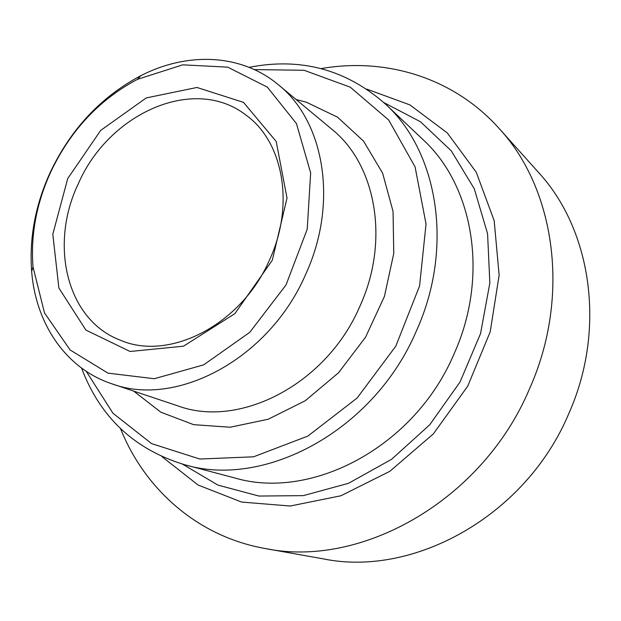 <?xml version="1.0" encoding="UTF-8"?>
<svg xmlns="http://www.w3.org/2000/svg" width="621" height="621" viewBox="0 0 621 621"><rect width="100%" height="100%" fill="white"/><g stroke="black" fill="none" stroke-linecap="round" stroke-linejoin="round"><path stroke-width="0.93" d="M50.285 172.281C35.366 204.899 29.164 237.983 31.663 271.524C35.762 323.494 65.578 368.494 111.78 383.77C176.007 407.981 269.211 359.186 305.679 274.327C338.624 202.857 324.333 121.157 278.387 84.774C241.08 53.522 187.123 51.846 140.781 75.708C101.044 96.806 70.879 128.997 50.285 172.281M254.4 69.606L304.065 70.274L350.267 87.173L388.676 120.016L415.084 166.886L426.037 224.018L419.579 285.939L395.818 346.13L357.137 398.007L307.876 436.082L253.531 456.815L199.776 459.02L151.633 443.642L112.96 413.244L86.265 371.358M81.561 368.074C100.066 417.25 134.4 449.457 184.553 464.694C264.647 488.843 374.106 430.632 416.412 330.884C454.223 247.538 437.968 151.718 385.486 104.087C346.138 69.451 300.688 57.202 249.137 67.34M366.926 89.16L409.891 104.895L447.291 132.933L476.245 172.219L494.176 220.68L499.137 275.204L490.202 331.847L467.714 386.184L433.334 433.908L389.864 471.3L340.89 495.775L290.248 506.022L241.6 502.071L198.083 485.017L162.097 456.761M269.537 259.889C241.623 324.682 169.486 361.36 120.792 340.37C66.455 320.219 48.997 244.395 78.417 183.529C108.807 113.301 194.396 74.605 246.219 115.281C283.199 141.805 294.991 205.023 269.537 259.889M67.736 178.553L52.808 234.226L58.879 288.012L85.908 330.085L130.1 351.486L183.498 346.192L234.87 313.644L272.316 260.207L287.018 198.06L276.205 141.479L243.494 102.372L196.958 87.468L146.292 97.916L100.711 130.387L67.736 178.553M50.821 171.8C70.577 130.309 99.461 99.476 137.482 79.317L182.753 64.832L227.728 67.161L267.34 87.126L296.45 123.571L310.655 172.91L307.224 229.219L286.025 284.946L249.789 332.305L203.704 364.845L154.28 378.725L107.969 373.143L70.142 349.965L44.502 312.937L32.998 266.828C30.592 234.738 36.53 203.067 50.821 171.8M120.505 428.606C144.615 488.991 197.315 536.513 265.136 548.506C360.941 568.541 482.672 500.666 529.69 388.435C571.041 295.697 554.91 188.613 499.168 128.516C453.276 77.151 385.136 57.342 321.104 68.613M499.168 128.516L538.516 172.444C591.099 229.273 606.67 328.23 569.015 413.097C526.251 515.779 413.733 577.592 323.199 558.853L265.136 548.506M278.387 84.774L331.808 129.222C375.783 164.161 390.073 240.389 359.901 306.246C326.576 384.453 239.287 428.863 177.684 405.816L111.78 383.77M133.631 391.083L160.878 412.212L193.659 424.671L230.189 427.232L268.218 419.229L305.206 400.77L338.484 372.817L365.567 337.18L384.438 296.396L393.761 253.43L393.046 211.388L382.621 173.158L363.572 141.153L337.498 117.144L306.339 102.201L296.101 99.515M385.486 104.087L422.901 139.523C473.318 185.392 489.34 275.771 454.161 353.675C414.844 446.903 311.447 500.937 234.373 477.86L184.553 464.694M182.481 464.128L217.971 485.125L258.949 496.047L303.327 495.636L348.521 483.301L391.634 459.284L429.716 424.795L460.068 381.931L480.553 333.57L489.845 283.029L487.578 233.729L474.297 188.807L451.296 150.856L420.448 121.747L383.918 102.62M32.998 266.828L31.663 271.524M137.482 79.317L140.781 75.708"/></g></svg>
